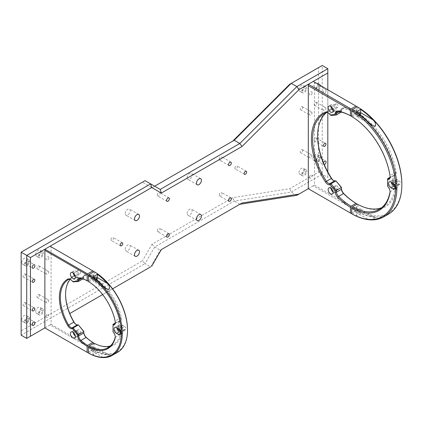 <?xml version="1.0" encoding="UTF-8"?>
<svg xmlns="http://www.w3.org/2000/svg" width="423" height="423" viewBox="0 0 423 423"><rect width="100%" height="100%" fill="white"/><g stroke="black" fill="none" stroke-linecap="round" stroke-linejoin="round"><path stroke-width="0.32" stroke-dasharray="2.12 1.59" d="M120.872 332.663L121.205 332.853A3.506 2.025 -120 0 0 122.956 333.028A3.506 2.025 -120 0 0 123.68 331.421A3.506 2.025 -120 0 0 121.205 327.132L119.344 326.059A3.506 2.025 -120 0 0 117.594 325.884A3.506 2.025 -120 0 0 116.885 327.857M117.985 328.491A1.972 1.137 60 0 1 118.361 327.212A1.972 1.137 60 0 1 119.344 327.307L121.205 328.38A1.972 1.137 60 0 1 122.596 330.797A1.972 1.137 60 0 1 122.189 331.701A1.972 1.137 60 0 1 121.205 331.6L120.465 331.172M124.611 326.413A1.972 1.137 60 0 1 126.006 328.83A1.972 1.137 60 0 1 125.599 329.734A1.972 1.137 60 0 1 124.611 329.633L122.755 328.56A1.972 1.137 60 0 1 121.464 326.826A1.972 1.137 60 0 1 121.766 325.245A1.972 1.137 60 0 1 122.755 325.34L124.611 326.413L121.205 328.38M102.879 285.795L93.018 280.1A3.067 1.771 120 0 0 93.652 281.501A3.067 1.771 120 0 0 95.186 281.348A3.067 1.771 120 0 0 96.703 279.756M96.211 279.339A1.972 1.137 -60 0 1 95.186 280.454A1.972 1.137 -60 0 1 94.197 280.555A1.972 1.137 -60 0 1 94.445 277.911M91.468 275.093A1.972 1.137 -60 0 1 92.452 274.992A1.972 1.137 -60 0 1 92.753 276.573A1.972 1.137 -60 0 1 91.468 278.308A1.972 1.137 -60 0 1 90.48 278.408A1.972 1.137 -60 0 1 90.178 276.827A1.972 1.137 -60 0 1 91.468 275.093M95.186 348.764A1.972 1.137 -60 0 1 96.169 348.668A1.972 1.137 -60 0 1 96.47 350.249A1.972 1.137 -60 0 1 95.186 351.984A1.972 1.137 -60 0 1 94.197 352.084A1.972 1.137 -60 0 1 93.895 350.503A1.972 1.137 -60 0 1 95.186 348.764M91.468 346.622A1.972 1.137 -60 0 1 92.452 346.522A1.972 1.137 -60 0 1 92.753 348.103A1.972 1.137 -60 0 1 91.468 349.837A1.972 1.137 -60 0 1 90.48 349.937A1.972 1.137 -60 0 1 90.178 348.356A1.972 1.137 -60 0 1 91.468 346.622M94.562 271.91L94.562 277.922A40.127 23.17 60 0 1 121.385 317.821A5.081 2.935 60 0 1 119.968 321.459L119.223 321.633L119.223 328.19L119.968 329.231L119.191 329.818L118.229 328.491L113.026 331.495L113.026 324.341M119.968 329.231A5.081 2.935 60 0 1 121.385 334.503L120.407 334.366A4.383 2.527 60 0 0 119.191 329.818L113.988 332.827L113.026 331.769M115.088 323.151L118.229 321.337L118.229 328.491L119.223 328.19M94.562 277.922L94.07 278.778A39.429 22.763 60 0 1 120.407 317.974A4.383 2.527 60 0 1 119.603 320.951A4.383 2.527 60 0 1 119.191 321.115L118.229 321.337L119.223 321.633M94.07 278.778L88.867 281.781A39.429 22.763 60 0 1 115.204 320.983A4.383 2.527 60 0 1 115.31 321.951A4.383 2.527 60 0 1 115.299 322.22M113.776 332.806L113.988 332.827A4.383 2.527 60 0 1 115.31 336.518A4.383 2.527 60 0 1 115.299 336.787M121.385 334.503A40.127 23.17 60 0 1 94.562 343.434L94.562 349.446A47.487 27.416 -120 0 0 127.524 329.707M88.867 353.305L94.07 350.302L94.562 349.446M94.562 343.434L94.07 343.148M97.353 352.385L93.018 354.886A48.19 27.823 -120 0 0 102.879 357.324L106.871 356.774L109.536 355.119L107.22 354.818A48.19 27.823 60 0 1 97.353 352.385L97.353 349.123A3.067 1.771 120 0 0 96.719 347.722A3.067 1.771 120 0 0 94.355 348.541A3.067 1.771 120 0 0 93.018 351.629L102.879 357.324M117.541 352.338A48.19 27.823 60 0 1 94.07 350.302M93.018 354.886L93.018 351.629M88.867 281.781L88.37 281.496M93.018 280.1L93.018 276.838M115.204 337.369L120.407 334.366A39.429 22.763 60 0 1 113.163 344.75A39.429 22.763 60 0 1 110.387 345.951M70.239 279.37A39.429 22.763 60 0 1 73.734 276.462A39.429 22.763 60 0 1 73.824 276.409A4.383 2.527 60 0 1 76.003 276.631A4.383 2.527 60 0 1 77.314 277.726L78.377 278.91L78.847 277.964L83.765 277.525L83.844 276.52A5.081 2.935 60 0 1 86.477 274.4A40.127 23.17 60 0 1 93.324 277.202L93.324 272.052M65.57 294.223A40.127 23.17 60 0 1 65.57 293.937A40.127 23.17 60 0 1 73.972 275.516A5.081 2.935 60 0 1 76.5 275.775A5.081 2.935 60 0 1 78.017 277.039L78.847 277.964M77.684 271.191A1.972 1.137 60 0 1 78.091 270.292A1.972 1.137 60 0 1 79.609 270.82A1.972 1.137 60 0 1 80.47 272.803A1.972 1.137 60 0 1 80.063 273.702A1.972 1.137 60 0 1 78.541 273.173A1.972 1.137 60 0 1 77.684 271.191M74.274 273.158A1.972 1.137 60 0 1 74.681 272.259A1.972 1.137 60 0 1 76.203 272.787A1.972 1.137 60 0 1 77.06 274.77A1.972 1.137 60 0 1 76.653 275.669A1.972 1.137 60 0 1 75.135 275.146A1.972 1.137 60 0 1 74.274 273.158M73.211 272.93A3.506 2.025 60 0 1 73.19 272.534A3.506 2.025 60 0 1 73.914 270.932A3.506 2.025 60 0 1 76.616 271.867A3.506 2.025 60 0 1 78.144 275.394A3.506 2.025 60 0 1 77.42 277.002A3.506 2.025 60 0 1 75.336 276.61M77.684 330.67A1.972 1.137 60 0 1 78.091 329.766A1.972 1.137 60 0 1 79.609 330.294A1.972 1.137 60 0 1 80.47 332.277A1.972 1.137 60 0 1 80.063 333.181A1.972 1.137 60 0 1 78.541 332.652A1.972 1.137 60 0 1 77.684 330.67M74.274 332.637A1.972 1.137 60 0 1 74.681 331.732A1.972 1.137 60 0 1 76.203 332.261A1.972 1.137 60 0 1 77.06 334.244A1.972 1.137 60 0 1 76.653 335.148A1.972 1.137 60 0 1 75.135 334.619A1.972 1.137 60 0 1 74.274 332.637M73.211 332.404A3.506 2.025 60 0 1 73.19 332.007A3.506 2.025 60 0 1 73.914 330.405A3.506 2.025 60 0 1 76.616 331.341A3.506 2.025 60 0 1 78.144 334.868A3.506 2.025 60 0 1 77.42 336.475A3.506 2.025 60 0 1 75.336 336.084M83.765 277.525L83.743 278.429L78.377 278.91L73.174 281.914L71.825 280.618M82.887 278.926L83.743 278.429L83.844 277.139A4.383 2.527 60 0 1 84.737 275.442A4.383 2.527 60 0 1 86.112 275.315A39.429 22.763 60 0 1 92.827 278.064L93.324 277.202M88.37 280.639L92.827 278.064M70.562 279.508A4.383 2.527 60 0 1 70.8 279.64A4.383 2.527 60 0 1 72.111 280.729L78.017 277.039M78.847 325.239L78.017 325.208A5.081 2.935 60 0 1 76.5 324.721A5.081 2.935 60 0 1 76.24 324.563M93.324 271.185L51.072 246.794L51.072 324.341L50.083 324.912L92.827 349.594L93.324 348.732L93.324 343.576M51.072 324.341L93.324 348.732M90.226 277.165C88.909 277.139 88.909 276.351 90.226 274.802C91.548 274.828 91.548 275.616 90.226 277.165M50.083 246.223L51.072 246.794M88.37 352.169L92.827 349.594M50.083 324.912L44.88 327.915M90.226 348.695C88.909 348.668 88.909 347.88 90.226 346.331C91.548 346.358 91.548 347.146 90.226 348.695M359.603 114.268A1.972 1.137 -60 0 1 358.482 115.564A1.972 1.137 -60 0 1 357.498 115.659A1.972 1.137 -60 0 1 357.816 112.93M354.765 110.197A1.972 1.137 -60 0 1 355.754 110.102A1.972 1.137 -60 0 1 356.055 111.683A1.972 1.137 -60 0 1 354.765 113.417A1.972 1.137 -60 0 1 353.781 113.517A1.972 1.137 -60 0 1 353.48 111.936A1.972 1.137 -60 0 1 354.765 110.197M368.433 122.205L356.314 115.204A3.067 1.771 120 0 0 356.949 116.611A3.067 1.771 120 0 0 358.482 116.457A3.067 1.771 120 0 0 360.11 114.67M358.482 209.628A1.972 1.137 -60 0 1 359.471 209.533A1.972 1.137 -60 0 1 359.772 211.114A1.972 1.137 -60 0 1 358.482 212.848A1.972 1.137 -60 0 1 357.498 212.949A1.972 1.137 -60 0 1 357.197 211.368A1.972 1.137 -60 0 1 358.482 209.628M354.765 207.482A1.972 1.137 -60 0 1 355.754 207.386A1.972 1.137 -60 0 1 356.055 208.967A1.972 1.137 -60 0 1 354.765 210.702A1.972 1.137 -60 0 1 353.781 210.802A1.972 1.137 -60 0 1 353.48 209.221A1.972 1.137 -60 0 1 354.765 207.482M357.863 107.162L357.863 112.883A56.074 32.375 60 0 1 396.245 172.579A5.256 3.035 60 0 1 394.722 175.989L393.797 176.201L393.797 182.614L394.722 183.894A5.256 3.035 60 0 1 396.245 189.065A56.074 32.375 60 0 1 357.863 204.441L357.863 210.162A63.08 36.42 -120 0 0 401.85 184.058M399.063 180.838A1.972 1.137 60 0 1 400.348 182.577A1.972 1.137 60 0 1 400.047 184.153A1.972 1.137 60 0 1 399.063 184.058L397.202 182.985A1.972 1.137 60 0 1 395.917 181.245A1.972 1.137 60 0 1 396.219 179.669A1.972 1.137 60 0 1 397.202 179.764L399.063 180.838L395.653 182.805A1.972 1.137 60 0 1 396.943 184.544A1.972 1.137 60 0 1 396.642 186.12A1.972 1.137 60 0 1 395.653 186.025L394.918 185.597M357.863 204.441L357.245 204.082M352.29 214.096L357.245 211.236L357.863 210.162M394.722 183.894L388.79 187.495A4.383 2.527 60 0 1 390.112 191.185A4.383 2.527 60 0 1 390.096 191.519M388.526 187.474L387.6 186.189M396.245 189.065L395.019 188.938A4.383 2.527 60 0 0 393.744 184.634L392.555 182.985L387.6 185.845L387.6 178.691M351.666 116.462L352.29 116.817A55.196 31.868 60 0 1 390.059 175.577A4.383 2.527 60 0 1 390.112 176.248A4.383 2.527 60 0 1 390.096 176.581M352.29 116.817L357.245 113.956A55.196 31.868 60 0 1 395.019 172.716A4.383 2.527 60 0 1 394.162 175.392A4.383 2.527 60 0 1 393.744 175.556L394.722 175.989M357.863 112.883L357.245 113.956M389.932 177.348L393.744 175.556L389.551 177.977M393.797 182.614L392.555 182.985L392.555 175.831L393.797 176.201M390.059 191.804L395.019 188.938A55.196 31.868 60 0 1 384.221 206.466A55.196 31.868 60 0 1 381.631 207.704M360.65 213.324L356.314 215.83A63.958 36.928 -120 0 0 368.433 219.489L372.843 219.304L375.619 217.591L372.769 216.983A63.958 36.928 60 0 1 360.65 213.324L360.65 209.988A3.067 1.771 120 0 0 360.015 208.581A3.067 1.771 120 0 0 357.652 209.406A3.067 1.771 120 0 0 356.314 212.489L368.433 219.489M388.605 214.054A63.958 36.928 60 0 1 357.245 211.236M356.314 215.83L356.314 212.489M356.314 115.204L356.314 111.868M395.325 187.088L395.653 187.278A3.506 2.025 -120 0 0 397.409 187.452A3.506 2.025 -120 0 0 397.943 184.64A3.506 2.025 -120 0 0 395.653 181.552L393.797 180.478A3.506 2.025 -120 0 0 392.042 180.309A3.506 2.025 -120 0 0 391.338 182.281M392.438 182.916A1.972 1.137 60 0 1 392.808 181.636A1.972 1.137 60 0 1 393.797 181.731L395.653 182.805M328.1 112.745A4.383 2.527 60 0 1 328.396 112.899L328.396 112.899A4.383 2.527 60 0 1 329.702 113.988L329.348 113.85M326.614 112.518A55.196 31.868 60 0 1 329.025 110.858A55.196 31.868 60 0 1 331.341 109.731A4.383 2.527 60 0 1 333.35 110.038A4.383 2.527 60 0 1 334.662 111.127L335.539 110.271L336.565 111.413L341.372 110.985L341.472 109.742A5.256 3.035 60 0 1 343.925 107.49A56.074 32.375 60 0 1 356.626 112.169L356.626 107.162M317.594 135.772A56.074 32.375 60 0 1 317.594 135.413A56.074 32.375 60 0 1 331.563 108.595A5.256 3.035 60 0 1 333.969 108.965A5.256 3.035 60 0 1 335.539 110.271M336.798 104A1.972 1.137 60 0 1 338.088 105.739A1.972 1.137 60 0 1 337.787 107.32A1.972 1.137 60 0 1 336.798 107.22A1.972 1.137 60 0 1 335.513 105.486A1.972 1.137 60 0 1 335.814 103.905A1.972 1.137 60 0 1 336.798 104M333.393 105.967A1.972 1.137 60 0 1 334.678 107.706A1.972 1.137 60 0 1 334.376 109.287A1.972 1.137 60 0 1 333.393 109.187A1.972 1.137 60 0 1 332.103 107.453A1.972 1.137 60 0 1 332.404 105.872A1.972 1.137 60 0 1 333.393 105.967M330.934 106.543A3.506 2.025 60 0 1 331.637 104.544A3.506 2.025 60 0 1 333.393 104.719A3.506 2.025 60 0 1 335.682 107.807A3.506 2.025 60 0 1 335.143 110.615A3.506 2.025 60 0 1 333.393 110.44A3.506 2.025 60 0 1 333.06 110.223M336.798 185.782A1.972 1.137 60 0 1 338.088 187.516A1.972 1.137 60 0 1 337.787 189.097A1.972 1.137 60 0 1 336.798 189.002A1.972 1.137 60 0 1 335.513 187.262A1.972 1.137 60 0 1 335.814 185.681A1.972 1.137 60 0 1 336.798 185.782M333.393 187.749A1.972 1.137 60 0 1 334.678 189.483A1.972 1.137 60 0 1 334.376 191.064A1.972 1.137 60 0 1 333.393 190.969A1.972 1.137 60 0 1 332.103 189.229A1.972 1.137 60 0 1 332.404 187.648A1.972 1.137 60 0 1 333.393 187.749M330.934 188.325A3.506 2.025 60 0 1 331.637 186.321A3.506 2.025 60 0 1 333.393 186.495A3.506 2.025 60 0 1 335.682 189.583A3.506 2.025 60 0 1 335.143 192.391A3.506 2.025 60 0 1 333.393 192.216A3.506 2.025 60 0 1 333.06 192M336.565 181.314L335.539 181.277A5.256 3.035 60 0 1 333.969 180.769A5.256 3.035 60 0 1 333.647 180.568M336.565 111.413L335.973 112.597L334.662 111.127L329.702 113.988L331.019 115.458L335.973 112.597L341.34 112.116L341.372 110.985M341.472 109.742L341.34 112.1M339.473 111.672L341.467 110.519A4.383 2.527 60 0 1 342.36 108.817A4.383 2.527 60 0 1 343.513 108.642A55.196 31.868 60 0 1 356.007 113.242L356.626 112.169M351.666 115.743L356.007 113.242M351.666 213.028L356.007 210.527L356.626 209.454L356.626 204.441M356.626 106.437L314.495 82.115L314.495 185.131L313.258 185.845L356.007 210.527M313.258 185.845L308.304 188.706M314.495 185.131L356.626 209.454M353.528 112.275C352.206 112.248 352.206 111.461 353.528 109.911C354.844 109.938 354.844 110.726 353.528 112.275M313.258 81.401L314.495 82.115M353.528 209.559C352.206 209.533 352.206 208.745 353.528 207.196C354.844 207.222 354.844 208.01 353.528 209.559M125.229 213.567A3.506 2.025 -60 0 1 126.763 210.041A3.506 2.025 -60 0 1 129.459 209.099A3.506 2.025 -60 0 1 130.189 210.707A3.506 2.025 -60 0 1 128.655 214.234A3.506 2.025 -60 0 1 125.959 215.17A3.506 2.025 -60 0 1 125.229 213.567M157.293 195.056A1.972 1.137 -60 0 1 158.154 193.073A1.972 1.137 -60 0 1 159.672 192.544A1.972 1.137 -60 0 1 160.079 193.448A1.972 1.137 -60 0 1 159.217 195.431A1.972 1.137 -60 0 1 157.7 195.96A1.972 1.137 -60 0 1 157.293 195.056M187.183 177.797A3.506 2.025 -60 0 1 188.711 174.271A3.506 2.025 -60 0 1 191.413 173.33A3.506 2.025 -60 0 1 192.137 174.937A3.506 2.025 -60 0 1 190.609 178.464A3.506 2.025 -60 0 1 187.907 179.4A3.506 2.025 -60 0 1 187.183 177.797M219.246 159.286A1.972 1.137 -60 0 1 220.103 157.303A1.972 1.137 -60 0 1 221.626 156.774A1.972 1.137 -60 0 1 222.033 157.679A1.972 1.137 -60 0 1 221.171 159.661A1.972 1.137 -60 0 1 219.653 160.19A1.972 1.137 -60 0 1 219.246 159.286M219.246 195.056A1.972 1.137 -60 0 1 220.103 193.073A1.972 1.137 -60 0 1 221.626 192.544A1.972 1.137 -60 0 1 222.033 193.448A1.972 1.137 -60 0 1 221.171 195.431A1.972 1.137 -60 0 1 219.653 195.96A1.972 1.137 -60 0 1 219.246 195.056M187.183 213.567A3.506 2.025 -60 0 1 188.711 210.041A3.506 2.025 -60 0 1 191.413 209.099A3.506 2.025 -60 0 1 192.137 210.707A3.506 2.025 -60 0 1 190.609 214.234A3.506 2.025 -60 0 1 187.907 215.17A3.506 2.025 -60 0 1 187.183 213.567M157.293 230.826A1.972 1.137 -60 0 1 158.154 228.843A1.972 1.137 -60 0 1 159.672 228.314A1.972 1.137 -60 0 1 160.079 229.213A1.972 1.137 -60 0 1 159.217 231.201A1.972 1.137 -60 0 1 157.7 231.725A1.972 1.137 -60 0 1 157.293 230.826M125.229 249.332A3.506 2.025 -60 0 1 126.763 245.805A3.506 2.025 -60 0 1 129.459 244.869A3.506 2.025 -60 0 1 130.189 246.472A3.506 2.025 -60 0 1 128.655 249.998A3.506 2.025 -60 0 1 125.959 250.939A3.506 2.025 -60 0 1 125.229 249.332M110.979 239.677A1.75 1.01 -60 0 1 111.746 237.911A1.75 1.01 -60 0 1 113.094 237.446A1.75 1.01 -60 0 1 113.459 238.244A1.75 1.01 -60 0 1 112.692 240.01A1.75 1.01 -60 0 1 111.344 240.481A1.75 1.01 -60 0 1 110.979 239.677M234.887 168.143A1.75 1.01 -60 0 1 235.653 166.376A1.75 1.01 -60 0 1 237.002 165.906A1.75 1.01 -60 0 1 237.366 166.71A1.75 1.01 -60 0 1 236.6 168.476A1.75 1.01 -60 0 1 235.251 168.941A1.75 1.01 -60 0 1 234.887 168.143M312.021 112.878A1.75 1.01 120 0 0 311.656 112.074A1.75 1.01 120 0 0 310.308 112.544A1.75 1.01 120 0 0 309.541 114.31A1.75 1.01 120 0 0 309.906 115.109A1.75 1.01 120 0 0 311.254 114.644A1.75 1.01 120 0 0 312.021 112.878M302.725 107.511A1.75 1.01 120 0 0 302.36 106.712A1.75 1.01 120 0 0 301.012 107.183A1.75 1.01 120 0 0 300.245 108.944A1.75 1.01 120 0 0 300.61 109.747A1.75 1.01 120 0 0 301.959 109.277A1.75 1.01 120 0 0 302.725 107.511M312.021 155.801A1.75 1.01 120 0 0 311.656 154.998A1.75 1.01 120 0 0 310.308 155.468A1.75 1.01 120 0 0 309.541 157.229A1.75 1.01 120 0 0 309.906 158.033A1.75 1.01 120 0 0 311.254 157.562A1.75 1.01 120 0 0 312.021 155.801M302.725 150.435A1.75 1.01 120 0 0 302.36 149.631A1.75 1.01 120 0 0 301.012 150.102A1.75 1.01 120 0 0 300.245 151.868A1.75 1.01 120 0 0 300.61 152.666A1.75 1.01 120 0 0 301.959 152.201A1.75 1.01 120 0 0 302.725 150.435M326.112 90.432A1.972 1.137 120 0 0 325.705 89.533A1.972 1.137 120 0 0 324.187 90.062A1.972 1.137 120 0 0 323.325 92.045A1.972 1.137 120 0 0 323.732 92.944A1.972 1.137 120 0 0 325.25 92.42A1.972 1.137 120 0 0 326.112 90.432M319.608 86.678A1.972 1.137 120 0 0 319.201 85.774A1.972 1.137 120 0 0 317.678 86.303A1.972 1.137 120 0 0 316.822 88.285A1.972 1.137 120 0 0 317.229 89.19A1.972 1.137 120 0 0 318.746 88.661A1.972 1.137 120 0 0 319.608 86.678M312.946 87.302A3.506 2.025 -60 0 1 314.479 83.775A3.506 2.025 -60 0 1 317.176 82.839A3.506 2.025 -60 0 1 317.906 84.441A3.506 2.025 -60 0 1 316.372 87.968A3.506 2.025 -60 0 1 313.676 88.909A3.506 2.025 -60 0 1 312.946 87.302M315.738 88.915A3.506 2.025 -60 0 1 317.266 85.388A3.506 2.025 -60 0 1 319.968 84.447A3.506 2.025 -60 0 1 320.692 86.054A3.506 2.025 -60 0 1 319.164 89.581A3.506 2.025 -60 0 1 316.462 90.517A3.506 2.025 -60 0 1 315.738 88.915M325.959 108.41A1.75 1.01 120 0 0 325.594 107.606A1.75 1.01 120 0 0 324.245 108.077A1.75 1.01 120 0 0 323.479 109.837A1.75 1.01 120 0 0 323.844 110.641A1.75 1.01 120 0 0 325.192 110.17A1.75 1.01 120 0 0 325.959 108.41M316.663 103.043A1.75 1.01 120 0 0 316.304 102.239A1.75 1.01 120 0 0 314.95 102.71A1.75 1.01 120 0 0 314.189 104.47A1.75 1.01 120 0 0 314.548 105.274A1.75 1.01 120 0 0 315.902 104.804A1.75 1.01 120 0 0 316.663 103.043M316.663 138.813A1.75 1.01 120 0 0 316.304 138.009A1.75 1.01 120 0 0 314.95 138.48A1.75 1.01 120 0 0 314.189 140.24A1.75 1.01 120 0 0 314.548 141.044A1.75 1.01 120 0 0 315.902 140.573A1.75 1.01 120 0 0 316.663 138.813M323.468 162.786A1.972 1.137 120 0 0 323.325 163.579A1.972 1.137 120 0 0 323.732 164.484A1.972 1.137 120 0 0 324.214 164.568M319.608 158.218A1.972 1.137 120 0 0 319.201 157.314A1.972 1.137 120 0 0 317.678 157.842A1.972 1.137 120 0 0 316.822 159.825A1.972 1.137 120 0 0 317.229 160.729A1.972 1.137 120 0 0 318.746 160.201A1.972 1.137 120 0 0 319.608 158.218M312.946 158.842A3.506 2.025 -60 0 1 314.479 155.315A3.506 2.025 -60 0 1 317.176 154.374A3.506 2.025 -60 0 1 317.906 155.981A3.506 2.025 -60 0 1 316.372 159.508A3.506 2.025 -60 0 1 313.676 160.444A3.506 2.025 -60 0 1 312.946 158.842M315.738 160.449A3.506 2.025 -60 0 1 317.266 156.922A3.506 2.025 -60 0 1 319.968 155.987A3.506 2.025 -60 0 1 320.692 157.589A3.506 2.025 -60 0 1 319.164 161.115A3.506 2.025 -60 0 1 316.462 162.057A3.506 2.025 -60 0 1 315.738 160.449M48.719 272.047A1.75 1.01 120 0 0 48.354 271.243A1.75 1.01 120 0 0 47.006 271.714A1.75 1.01 120 0 0 46.239 273.475A1.75 1.01 120 0 0 46.604 274.278A1.75 1.01 120 0 0 47.952 273.808A1.75 1.01 120 0 0 48.719 272.047M39.424 266.68A1.75 1.01 120 0 0 39.064 265.882A1.75 1.01 120 0 0 37.71 266.347A1.75 1.01 120 0 0 36.949 268.113A1.75 1.01 120 0 0 37.309 268.917A1.75 1.01 120 0 0 38.662 268.446A1.75 1.01 120 0 0 39.424 266.68M48.719 300.663A1.75 1.01 120 0 0 48.354 299.859A1.75 1.01 120 0 0 47.006 300.33A1.75 1.01 120 0 0 46.239 302.091A1.75 1.01 120 0 0 46.604 302.894A1.75 1.01 120 0 0 47.952 302.424A1.75 1.01 120 0 0 48.719 300.663M39.424 295.296A1.75 1.01 120 0 0 39.064 294.493A1.75 1.01 120 0 0 37.71 294.963A1.75 1.01 120 0 0 36.949 296.729A1.75 1.01 120 0 0 37.309 297.528A1.75 1.01 120 0 0 38.662 297.062A1.75 1.01 120 0 0 39.424 295.296M25.486 274.728A1.75 1.01 120 0 0 25.126 273.93A1.75 1.01 120 0 0 23.773 274.395A1.75 1.01 120 0 0 23.011 276.161A1.75 1.01 120 0 0 23.371 276.965A1.75 1.01 120 0 0 24.724 276.494A1.75 1.01 120 0 0 25.486 274.728M28.431 261.943A1.972 1.137 120 0 0 28.024 261.039A1.972 1.137 120 0 0 26.501 261.567A1.972 1.137 120 0 0 25.639 263.55A1.972 1.137 120 0 0 26.052 264.454A1.972 1.137 120 0 0 27.569 263.926A1.972 1.137 120 0 0 28.431 261.943M21.769 262.567A3.506 2.025 -60 0 1 23.297 259.04A3.506 2.025 -60 0 1 25.999 258.104A3.506 2.025 -60 0 1 26.728 259.706A3.506 2.025 -60 0 1 25.195 263.233A3.506 2.025 -60 0 1 22.493 264.174A3.506 2.025 -60 0 1 21.769 262.567M24.555 264.179A3.506 2.025 -60 0 1 26.089 260.653A3.506 2.025 -60 0 1 28.79 259.711A3.506 2.025 -60 0 1 29.515 261.314A3.506 2.025 -60 0 1 27.981 264.84A3.506 2.025 -60 0 1 25.285 265.781A3.506 2.025 -60 0 1 24.555 264.179M25.486 303.344A1.75 1.01 120 0 0 25.126 302.54A1.75 1.01 120 0 0 23.773 303.011A1.75 1.01 120 0 0 23.011 304.777A1.75 1.01 120 0 0 23.371 305.575A1.75 1.01 120 0 0 24.724 305.11A1.75 1.01 120 0 0 25.486 303.344M28.431 319.169A1.972 1.137 120 0 0 28.024 318.27A1.972 1.137 120 0 0 26.501 318.799A1.972 1.137 120 0 0 25.639 320.782A1.972 1.137 120 0 0 26.052 321.686A1.972 1.137 120 0 0 27.569 321.157A1.972 1.137 120 0 0 28.431 319.169M21.769 319.799A3.506 2.025 -60 0 1 23.297 316.272A3.506 2.025 -60 0 1 25.999 315.331A3.506 2.025 -60 0 1 26.728 316.938A3.506 2.025 -60 0 1 25.195 320.465A3.506 2.025 -60 0 1 22.493 321.401A3.506 2.025 -60 0 1 21.769 319.799M24.555 321.406A3.506 2.025 -60 0 1 26.089 317.879A3.506 2.025 -60 0 1 28.79 316.943A3.506 2.025 -60 0 1 29.515 318.545A3.506 2.025 -60 0 1 27.981 322.072A3.506 2.025 -60 0 1 25.285 323.013A3.506 2.025 -60 0 1 24.555 321.406M299.008 89.628A3.506 2.025 -60 0 1 300.536 86.102A3.506 2.025 -60 0 1 303.238 85.16A3.506 2.025 -60 0 1 303.963 86.768A3.506 2.025 -60 0 1 302.434 90.295A3.506 2.025 -60 0 1 299.733 91.236A3.506 2.025 -60 0 1 299.008 89.628M301.795 91.236A3.506 2.025 -60 0 1 303.328 87.709A3.506 2.025 -60 0 1 306.025 86.773A3.506 2.025 -60 0 1 306.754 88.375A3.506 2.025 -60 0 1 305.221 91.902A3.506 2.025 -60 0 1 302.524 92.843A3.506 2.025 -60 0 1 301.795 91.236M299.008 172.61A3.506 2.025 -60 0 1 300.536 169.084A3.506 2.025 -60 0 1 303.238 168.148A3.506 2.025 -60 0 1 303.963 169.75A3.506 2.025 -60 0 1 302.434 173.277A3.506 2.025 -60 0 1 299.733 174.218A3.506 2.025 -60 0 1 299.008 172.61M301.795 174.223A3.506 2.025 -60 0 1 303.328 170.696A3.506 2.025 -60 0 1 306.025 169.755A3.506 2.025 -60 0 1 306.754 171.363A3.506 2.025 -60 0 1 305.221 174.889A3.506 2.025 -60 0 1 302.524 175.825A3.506 2.025 -60 0 1 301.795 174.223M35.706 254.519A3.506 2.025 -60 0 1 37.24 250.992A3.506 2.025 -60 0 1 39.942 250.056A3.506 2.025 -60 0 1 40.666 251.659A3.506 2.025 -60 0 1 39.133 255.185A3.506 2.025 -60 0 1 36.436 256.127A3.506 2.025 -60 0 1 35.706 254.519M38.498 256.132A3.506 2.025 -60 0 1 40.026 252.605A3.506 2.025 -60 0 1 42.728 251.664A3.506 2.025 -60 0 1 43.453 253.266A3.506 2.025 -60 0 1 41.925 256.793A3.506 2.025 -60 0 1 39.223 257.734A3.506 2.025 -60 0 1 38.498 256.132M35.706 311.751A3.506 2.025 -60 0 1 37.24 308.224A3.506 2.025 -60 0 1 39.942 307.283A3.506 2.025 -60 0 1 40.666 308.89A3.506 2.025 -60 0 1 39.133 312.417A3.506 2.025 -60 0 1 36.436 313.353A3.506 2.025 -60 0 1 35.706 311.751M38.498 313.358A3.506 2.025 -60 0 1 40.026 309.832A3.506 2.025 -60 0 1 42.728 308.896A3.506 2.025 -60 0 1 43.453 310.498A3.506 2.025 -60 0 1 41.925 314.025A3.506 2.025 -60 0 1 39.223 314.966A3.506 2.025 -60 0 1 38.498 313.358M42.369 311.122A1.972 1.137 120 0 0 40.973 310.318A1.972 1.137 120 0 0 39.582 312.734A1.972 1.137 120 0 0 40.973 313.538A1.972 1.137 120 0 0 42.369 311.122M42.369 253.895A1.972 1.137 120 0 0 40.973 253.091A1.972 1.137 120 0 0 39.582 255.503A1.972 1.137 120 0 0 40.973 256.306A1.972 1.137 120 0 0 42.369 253.895M305.67 171.987A1.972 1.137 120 0 0 304.274 171.183A1.972 1.137 120 0 0 302.879 173.594A1.972 1.137 120 0 0 304.274 174.403A1.972 1.137 120 0 0 305.67 171.987M305.67 89.004A1.972 1.137 120 0 0 304.274 88.196A1.972 1.137 120 0 0 302.879 90.612A1.972 1.137 120 0 0 304.274 91.416A1.972 1.137 120 0 0 305.67 89.004M21.15 330.886L21.15 335.18L145.057 263.64L142.429 260.869L21.15 330.886L21.15 252.193L142.429 182.176L152.031 187.722L234.242 140.256M152.031 244.235L154.659 247.011L160.232 250.231L161.322 249.602L160.232 250.231L150.63 266.86L145.057 263.64L154.659 247.011L234.242 201.062L291.262 192.105L322.241 174.223L322.241 65.486L318.524 67.632L318.524 172.076L289.734 188.695L232.713 197.652L152.031 244.235L142.429 260.869M289.734 84.251L318.524 67.632M327.814 68.706L327.814 177.443L318.524 172.076M296.84 195.326L291.262 192.105L289.734 188.695M239.82 204.283L234.242 201.062L232.713 197.652M112.581 288.83L102.62 294.577L112.581 288.83M152.031 187.722L154.659 186.205L160.232 189.425M154.659 186.205L145.057 180.658L142.429 182.176M327.814 177.443L327.814 171.997M327.814 112.629L327.814 89.808M312.174 92.759A1.972 1.137 120 0 0 310.778 91.955A1.972 1.137 120 0 0 309.387 94.366A1.972 1.137 120 0 0 310.778 95.175A1.972 1.137 120 0 0 312.174 92.759M309.387 177.353A1.972 1.137 120 0 0 310.778 178.157A1.972 1.137 120 0 0 312.174 175.741A1.972 1.137 120 0 0 310.778 174.937A1.972 1.137 120 0 0 309.387 177.353M48.872 257.649A1.972 1.137 120 0 0 47.482 256.846A1.972 1.137 120 0 0 46.086 259.262A1.972 1.137 120 0 0 47.482 260.066A1.972 1.137 120 0 0 48.872 257.649M46.086 316.489A1.972 1.137 120 0 0 47.482 317.292A1.972 1.137 120 0 0 48.872 314.881A1.972 1.137 120 0 0 47.482 314.072A1.972 1.137 120 0 0 46.086 316.489M121.205 327.132L118.414 328.74M114.749 323.68L119.191 321.115L119.968 321.459M121.385 317.821L120.407 317.974L115.204 320.983L115.188 321.401M107.22 354.818L97.353 349.123M124.611 329.633L121.205 331.6M119.921 330.194L122.755 328.56M122.755 325.34L119.344 327.307M121.205 332.853L120.893 333.033M119.344 326.059L116.558 327.666M73.972 275.516L73.824 276.409L68.621 279.413M83.844 276.52L83.844 277.139L81.517 278.482M86.477 274.4L86.112 275.315L80.909 278.318M78.017 325.208L77.314 324.853M396.245 172.579L395.019 172.716L390.059 175.577L390.048 176.158M372.769 216.983L360.65 209.988M395.653 187.278L395.346 187.458M395.653 181.552L392.867 183.164M393.797 180.478L391.011 182.091M394.373 184.618L397.202 182.985M397.202 179.764L393.797 181.731M399.063 184.058L395.653 186.025M331.563 108.595L331.341 109.731L326.387 112.592M335.539 181.277L334.662 180.833M343.925 107.49L343.513 108.642L338.559 111.503M106.469 288.904L93.652 281.501M92.452 274.992L96.169 277.139M92.452 346.522L96.169 348.668M114.4 323.955L119.603 320.951M115.31 321.951L115.31 322.522M115.31 336.518L115.31 337.089M109.536 355.119L96.719 347.722M90.48 349.937L94.197 352.084M90.48 278.408L94.197 280.555M107.96 347.754L113.163 344.75M125.599 329.734L122.189 331.701M121.766 325.245L118.361 327.212M122.956 333.028L120.169 334.635M117.594 325.884L114.807 327.492M78.091 270.292L74.681 272.259M73.914 270.932L71.127 272.539M78.091 329.766L74.681 331.732M73.914 330.405L71.127 332.013M77.42 336.475L74.633 338.083M80.063 333.181L76.653 335.148M77.42 277.002L74.633 278.609M80.063 273.702L76.653 275.669M65.57 294.508L65.57 293.937M79.535 278.445L84.737 275.442M70.8 279.64L70.303 279.349M68.531 279.466L73.734 276.462M76.003 324.436L76.5 324.721M355.754 110.102L359.471 112.248M372.552 125.62L356.949 116.611M355.754 207.386L359.471 209.533M390.112 191.185L390.112 191.905M390.112 176.248L390.112 176.967M389.202 178.257L394.162 175.392M379.267 209.327L384.221 206.466M375.619 217.591L360.015 208.581M353.781 210.802L357.498 212.949M353.781 113.517L357.498 115.659M397.409 187.452L394.617 189.06M392.042 180.309L389.255 181.916M396.219 179.669L392.808 181.636M400.047 184.153L396.642 186.12M337.787 107.32L334.376 109.287M335.143 110.615L332.356 112.222M337.787 189.097L334.376 191.064M335.143 192.391L332.356 194.004M331.637 186.321L328.851 187.934M335.814 185.681L332.404 187.648M331.637 104.544L328.851 106.152M335.814 103.905L332.404 105.872M333.35 180.415L333.969 180.769M317.594 136.127L317.594 135.413M337.406 111.683L342.36 108.817M328.396 112.899L327.772 112.539M324.071 113.724L329.025 110.858M138.755 214.466L129.459 209.099M168.962 197.911L159.672 192.544M200.708 178.696L191.413 173.33M230.916 162.141L221.626 156.774M230.916 197.911L221.626 192.544M200.708 214.466L191.413 209.099M168.962 233.676L159.672 228.314M138.755 250.236L129.459 244.869M122.39 242.807L113.094 237.446M246.297 171.273L237.002 165.906M302.36 106.712L311.656 112.074M302.36 149.631L311.656 154.998M319.201 85.774L325.705 89.533M319.968 84.447L317.176 82.839M316.304 102.239L325.594 107.606M316.304 138.009L325.594 143.376M319.201 157.314L325.705 161.068M319.968 155.987L317.176 154.374M39.064 265.882L48.354 271.243M39.064 294.493L48.354 299.859M25.126 273.93L34.416 279.291M28.024 261.039L34.527 264.793M28.79 259.711L25.999 258.104M25.126 302.54L34.416 307.907M28.024 318.27L34.527 322.025M28.79 316.943L25.999 315.331M306.025 86.773L303.238 85.16M306.025 169.755L303.238 168.148M42.728 251.664L39.942 250.056M42.728 308.896L39.942 307.283M39.223 314.966L36.436 313.353M39.223 257.734L36.436 256.127M302.524 175.825L299.733 174.218M302.524 92.843L299.733 91.236M25.285 323.013L22.493 321.401M26.052 321.686L32.555 325.44M23.371 305.575L32.666 310.942M25.285 265.781L22.493 264.174M26.052 264.454L32.555 268.208M23.371 276.965L32.666 282.326M37.309 297.528L46.604 302.894M37.309 268.917L46.604 274.278M316.462 162.057L313.676 160.444M317.229 160.729L323.732 164.484M314.548 141.044L323.844 146.411M314.548 105.274L323.844 110.641M316.462 90.517L313.676 88.909M317.229 89.19L323.732 92.944M300.61 152.666L309.906 158.033M300.61 109.747L309.906 115.109M244.542 174.308L235.251 168.941M120.64 245.842L111.344 240.481M135.249 256.306L125.959 250.939M166.995 237.092L157.7 231.725M197.203 220.536L187.907 215.17M228.943 201.322L219.653 195.96M228.943 165.557L219.653 160.19M197.203 184.766L187.907 179.4M166.995 201.322L157.7 195.96M135.249 220.536L125.959 215.17"/><path stroke-width="0.63" d="M118.414 328.74A3.506 2.025 60 0 1 120.893 333.033A3.506 2.025 60 0 1 120.169 334.635A3.506 2.025 60 0 1 118.414 334.461L116.558 333.387A3.506 2.025 60 0 1 114.268 330.3A3.506 2.025 60 0 1 114.807 327.492A3.506 2.025 60 0 1 116.558 327.666L118.414 328.74M109.049 289.353L106.469 288.904L102.879 285.795A48.19 27.823 -120 0 0 93.018 276.838L97.353 274.331A48.19 27.823 60 0 1 107.22 283.288C109.351 285.314 109.959 287.333 109.049 289.353M94.445 277.911A1.972 1.137 -60 0 1 95.186 277.234A1.972 1.137 -60 0 1 96.169 277.139A1.972 1.137 -60 0 1 96.211 279.339M113.026 325.208L113.026 331.769L113.776 332.806A5.081 2.935 60 0 1 115.31 337.089A5.081 2.935 60 0 1 115.188 338.077A40.127 23.17 60 0 1 88.37 347.008L88.37 353.02A47.487 27.416 -120 0 0 121.327 333.282A47.487 27.416 -120 0 0 88.37 275.484L88.37 281.496A40.127 23.17 60 0 1 115.188 321.401A5.081 2.935 60 0 1 115.31 322.522A5.081 2.935 60 0 1 113.776 325.038L113.026 325.208L113.026 324.341L115.088 323.151M113.026 324.341L114.749 323.68M115.299 322.22A4.383 2.527 60 0 1 114.4 323.955A4.383 2.527 60 0 1 113.988 324.118L113.776 325.038M115.299 336.787A4.383 2.527 60 0 1 115.204 337.369A39.429 22.763 60 0 1 107.96 347.754A39.429 22.763 60 0 1 88.867 346.151L88.37 347.008M127.524 330.278L127.524 329.707A47.487 27.416 -120 0 0 94.562 271.91L94.07 271.624A48.19 27.823 60 0 1 127.524 330.278A48.19 27.823 60 0 1 117.541 352.338L112.338 355.341A48.19 27.823 60 0 1 88.867 353.305L88.37 353.02M110.387 345.951A39.429 22.763 60 0 1 94.07 343.148L88.867 346.151M94.07 271.624L88.867 274.627A48.19 27.823 60 0 1 119.841 317.128A48.19 27.823 60 0 1 112.338 355.341M88.867 274.627L88.37 275.484M96.703 279.756A3.067 1.771 120 0 0 97.353 277.594L107.22 283.288M97.353 274.331L97.353 277.594M120.465 331.172L119.344 330.527A1.972 1.137 60 0 1 117.985 328.491M116.885 327.857A3.506 2.025 -120 0 0 119.344 331.78L120.872 332.663M93.324 343.576L93.324 342.72L92.827 342.429L87.624 345.438L87.127 346.294A40.127 23.17 60 0 1 80.285 341.197A5.081 2.935 60 0 1 77.652 336.031L77.568 334.937L72.65 328.819L71.825 328.782L72.111 327.857L73.174 327.899L78.377 324.896L77.314 324.853L72.111 327.857A4.383 2.527 60 0 1 70.8 327.439A4.383 2.527 60 0 1 68.621 325.144A39.429 22.763 60 0 1 60.367 297.512A39.429 22.763 60 0 1 68.531 279.466A39.429 22.763 60 0 1 68.621 279.413A4.383 2.527 60 0 1 70.562 279.508M71.825 328.782A5.081 2.935 60 0 1 70.303 328.296A5.081 2.935 60 0 1 67.775 325.636A40.127 23.17 60 0 1 67.775 279.095A5.081 2.935 60 0 1 70.303 279.349A5.081 2.935 60 0 1 71.825 280.618L73.174 281.914L78.535 281.432L77.568 281.105L77.652 280.095A5.081 2.935 60 0 1 80.285 277.974A40.127 23.17 60 0 1 87.127 280.782L87.624 281.068L88.37 280.639M77.314 324.853A4.383 2.527 60 0 1 76.003 324.436A4.383 2.527 60 0 1 73.824 322.136A39.429 22.763 60 0 1 65.57 294.508A39.429 22.763 60 0 1 70.239 279.37M70.403 274.141A3.506 2.025 60 0 1 71.127 272.539A3.506 2.025 60 0 1 73.829 273.48A3.506 2.025 60 0 1 75.357 277.007A3.506 2.025 60 0 1 74.633 278.609A3.506 2.025 60 0 1 71.931 277.668A3.506 2.025 60 0 1 70.403 274.141M70.403 333.62A3.506 2.025 60 0 1 71.127 332.013A3.506 2.025 60 0 1 73.829 332.954A3.506 2.025 60 0 1 75.357 336.481A3.506 2.025 60 0 1 74.633 338.083A3.506 2.025 60 0 1 71.931 337.147A3.506 2.025 60 0 1 70.403 333.62M75.336 336.084A3.506 2.025 60 0 1 73.211 332.404M75.336 276.61A3.506 2.025 60 0 1 73.211 272.93M76.24 324.563A5.081 2.935 60 0 1 73.972 322.056A40.127 23.17 60 0 1 65.57 294.223M81.517 278.482L78.641 280.148A4.383 2.527 60 0 1 79.535 278.445A4.383 2.527 60 0 1 80.909 278.318A39.429 22.763 60 0 1 87.624 281.068M77.652 280.095L78.641 280.148L78.535 281.432L82.887 278.926M72.65 281.544L77.568 281.105M72.65 328.819L73.174 327.899L78.535 334.572L83.743 331.569L78.377 324.896L83.765 331.357L83.844 332.975L83.765 331.357M77.568 334.937L78.535 334.572L78.641 335.984L83.844 332.975A4.383 2.527 60 0 0 86.112 337.427A39.429 22.763 60 0 0 92.827 342.429M93.324 342.72A40.127 23.17 60 0 1 86.477 337.617A5.081 2.935 60 0 1 83.844 332.457M87.624 345.438A39.429 22.763 60 0 1 80.909 340.43A4.383 2.527 60 0 1 78.641 335.984L77.652 336.031M93.324 272.052L93.324 271.185L92.827 270.9L87.624 273.908L44.88 249.226L50.083 246.223L92.827 270.9M87.624 273.908L87.127 274.765L87.127 280.782M87.127 274.765L44.88 250.368L44.88 327.915L87.127 352.311L87.127 346.294M44.88 249.226L44.88 250.368M44.88 327.915L26.728 338.4L26.728 255.413L150.63 183.878L151.72 187.542L30.445 257.559L30.445 336.253L44.88 327.915L87.127 352.311M87.624 352.597L88.37 352.169M357.816 112.93A1.972 1.137 -60 0 1 358.482 112.344A1.972 1.137 -60 0 1 359.471 112.248A1.972 1.137 -60 0 1 359.603 114.268M375.333 126.186L372.552 125.62L368.433 122.205A63.958 36.928 -120 0 0 356.314 111.868L360.65 109.361A63.958 36.928 60 0 1 372.769 119.698C375.19 121.792 376.042 123.955 375.333 126.186M401.85 184.772L401.85 184.058A63.08 36.42 -120 0 0 357.863 107.162L357.245 106.802L352.29 109.663L351.666 110.736L351.666 116.462A56.074 32.375 60 0 1 390.048 176.158A5.256 3.035 60 0 1 390.112 176.967A5.256 3.035 60 0 1 388.526 179.564L387.6 179.78L387.6 186.189L388.526 187.474A5.256 3.035 60 0 1 390.112 191.905A5.256 3.035 60 0 1 390.048 192.639A56.074 32.375 60 0 1 351.666 208.016L351.666 213.742L352.29 214.096A63.958 36.928 60 0 0 383.645 216.914L388.605 214.054A63.958 36.928 60 0 0 401.85 184.772A63.958 36.928 60 0 0 357.245 106.802M351.666 208.016L352.29 206.942L357.245 204.082A55.196 31.868 60 0 0 381.631 207.704M351.666 213.742A63.08 36.42 -120 0 0 395.653 187.632A63.08 36.42 -120 0 0 351.666 110.736M392.867 183.164A3.506 2.025 60 0 1 395.156 186.252A3.506 2.025 60 0 1 394.617 189.06A3.506 2.025 60 0 1 392.867 188.885L391.011 187.812A3.506 2.025 60 0 1 388.721 184.724A3.506 2.025 60 0 1 389.255 181.916A3.506 2.025 60 0 1 391.011 182.091L392.867 183.164M390.096 191.519A4.383 2.527 60 0 1 390.059 191.804A55.196 31.868 60 0 1 379.267 209.327A55.196 31.868 60 0 1 352.29 206.942M390.096 176.581A4.383 2.527 60 0 1 389.202 178.257A4.383 2.527 60 0 1 388.79 178.416L387.6 178.691L387.6 179.78M387.6 178.691L389.932 177.348M352.29 109.663A63.958 36.928 60 0 1 393.57 166.059A63.958 36.928 60 0 1 383.645 216.914M360.65 109.361L360.65 112.703L372.769 119.698M360.11 114.67A3.067 1.771 120 0 0 360.65 112.703M391.338 182.281A3.506 2.025 -120 0 0 393.797 186.205L395.325 187.088M394.918 185.597L393.797 184.951A1.972 1.137 60 0 1 392.438 182.916M356.626 204.441L356.626 203.727L356.007 203.368A55.196 31.868 60 0 1 343.513 193.544A4.383 2.527 60 0 1 341.467 189.303L341.372 187.294L335.973 180.885L341.34 187.558L336.385 190.419L331.019 183.746L330.368 184.893L329.348 184.851L329.702 183.693L331.019 183.746L335.973 180.885L334.662 180.833L329.702 183.693A4.383 2.527 60 0 1 328.396 183.275A4.383 2.527 60 0 1 326.387 181.266A55.196 31.868 60 0 1 324.071 113.724A55.196 31.868 60 0 1 326.387 112.592A4.383 2.527 60 0 1 328.1 112.745M329.348 184.851A5.256 3.035 60 0 1 327.772 184.349A5.256 3.035 60 0 1 325.366 181.938A56.074 32.375 60 0 1 325.366 112.174A5.256 3.035 60 0 1 327.772 112.539A5.256 3.035 60 0 1 329.348 113.85L330.368 114.993L335.175 114.564L335.275 113.322A5.256 3.035 60 0 1 337.728 111.069A56.074 32.375 60 0 1 350.429 115.743L351.048 116.103L351.666 115.743M330.606 106.326A3.506 2.025 60 0 1 332.896 109.414A3.506 2.025 60 0 1 332.356 112.222A3.506 2.025 60 0 1 330.606 112.047A3.506 2.025 60 0 1 328.317 108.96A3.506 2.025 60 0 1 328.851 106.152A3.506 2.025 60 0 1 330.606 106.326M330.606 188.103A3.506 2.025 60 0 1 332.896 191.196A3.506 2.025 60 0 1 332.356 194.004A3.506 2.025 60 0 1 330.606 193.829A3.506 2.025 60 0 1 328.317 190.741A3.506 2.025 60 0 1 328.851 187.934A3.506 2.025 60 0 1 330.606 188.103M333.06 192A3.506 2.025 60 0 1 330.934 188.325M333.06 110.223A3.506 2.025 60 0 1 330.934 106.543M356.626 203.727A56.074 32.375 60 0 1 343.925 193.739A5.256 3.035 60 0 1 341.472 188.653L341.372 187.294M333.647 180.568A5.256 3.035 60 0 1 331.563 178.358A56.074 32.375 60 0 1 317.594 135.772M334.662 180.833A4.383 2.527 60 0 1 333.35 180.415A4.383 2.527 60 0 1 331.341 178.4A55.196 31.868 60 0 1 317.594 136.127A55.196 31.868 60 0 1 326.614 112.518M341.34 112.1L336.385 114.977L331.019 115.458L330.368 114.993M339.473 111.672L336.512 113.38L336.385 114.977L335.175 114.564M335.275 113.322L336.512 113.38A4.383 2.527 60 0 1 337.406 111.683A4.383 2.527 60 0 1 338.559 111.503A55.196 31.868 60 0 1 351.048 116.103M356.007 203.368L351.048 206.228A55.196 31.868 60 0 1 338.559 196.404A4.383 2.527 60 0 1 336.512 192.164L336.385 190.419L335.175 190.873L330.368 184.893M351.048 206.228L350.429 207.302A56.074 32.375 60 0 1 337.728 197.314A5.256 3.035 60 0 1 335.275 192.227L335.175 190.873M350.429 115.743L350.429 110.017L308.304 85.695L308.304 188.706L351.048 213.388L351.666 213.028M308.304 188.706L296.84 195.326L239.82 204.283L161.322 249.602L242.004 203.019L299.024 194.062L308.304 188.706L351.048 213.388M356.626 107.162L356.626 106.437L356.007 106.083L351.048 108.944L308.304 84.262L313.258 81.401L356.007 106.083M350.429 110.017L351.048 108.944M308.304 84.262L308.304 85.695M350.429 207.302L350.429 213.028M139.479 216.068A3.506 2.025 120 0 0 138.755 214.466A3.506 2.025 120 0 0 136.053 215.402A3.506 2.025 120 0 0 134.525 218.929A3.506 2.025 120 0 0 135.249 220.536A3.506 2.025 120 0 0 137.951 219.595A3.506 2.025 120 0 0 139.479 216.068M169.374 198.81A1.972 1.137 120 0 0 168.962 197.911A1.972 1.137 120 0 0 167.445 198.435A1.972 1.137 120 0 0 166.583 200.423A1.972 1.137 120 0 0 166.995 201.322A1.972 1.137 120 0 0 168.513 200.793A1.972 1.137 120 0 0 169.374 198.81M201.433 180.304A3.506 2.025 120 0 0 200.708 178.696A3.506 2.025 120 0 0 198.006 179.638A3.506 2.025 120 0 0 196.478 183.164A3.506 2.025 120 0 0 197.203 184.766A3.506 2.025 120 0 0 199.905 183.831A3.506 2.025 120 0 0 201.433 180.304M231.323 163.045A1.972 1.137 120 0 0 230.916 162.141A1.972 1.137 120 0 0 229.398 162.67A1.972 1.137 120 0 0 228.536 164.653A1.972 1.137 120 0 0 228.943 165.557A1.972 1.137 120 0 0 230.466 165.028A1.972 1.137 120 0 0 231.323 163.045M231.323 198.81A1.972 1.137 120 0 0 230.916 197.911A1.972 1.137 120 0 0 229.398 198.44A1.972 1.137 120 0 0 228.536 200.423A1.972 1.137 120 0 0 228.943 201.322A1.972 1.137 120 0 0 230.466 200.798A1.972 1.137 120 0 0 231.323 198.81M201.433 216.068A3.506 2.025 120 0 0 200.708 214.466A3.506 2.025 120 0 0 198.006 215.402A3.506 2.025 120 0 0 196.478 218.929A3.506 2.025 120 0 0 197.203 220.536A3.506 2.025 120 0 0 199.905 219.595A3.506 2.025 120 0 0 201.433 216.068M169.374 234.58A1.972 1.137 120 0 0 168.962 233.676A1.972 1.137 120 0 0 167.445 234.205A1.972 1.137 120 0 0 166.583 236.187A1.972 1.137 120 0 0 166.995 237.092A1.972 1.137 120 0 0 168.513 236.563A1.972 1.137 120 0 0 169.374 234.58M139.479 251.838A3.506 2.025 120 0 0 138.755 250.236A3.506 2.025 120 0 0 136.053 251.172A3.506 2.025 120 0 0 134.525 254.699A3.506 2.025 120 0 0 135.249 256.306A3.506 2.025 120 0 0 137.951 255.365A3.506 2.025 120 0 0 139.479 251.838M122.755 243.611A1.75 1.01 120 0 0 122.39 242.807A1.75 1.01 120 0 0 121.041 243.278A1.75 1.01 120 0 0 120.275 245.044A1.75 1.01 120 0 0 120.64 245.842A1.75 1.01 120 0 0 121.988 245.377A1.75 1.01 120 0 0 122.755 243.611M246.657 172.076A1.75 1.01 120 0 0 246.297 171.273A1.75 1.01 120 0 0 244.943 171.743A1.75 1.01 120 0 0 244.182 173.504A1.75 1.01 120 0 0 244.542 174.308A1.75 1.01 120 0 0 245.895 173.837A1.75 1.01 120 0 0 246.657 172.076M325.959 144.174A1.75 1.01 120 0 0 325.594 143.376A1.75 1.01 120 0 0 324.245 143.841A1.75 1.01 120 0 0 323.479 145.607A1.75 1.01 120 0 0 323.844 146.411A1.75 1.01 120 0 0 325.192 145.94A1.75 1.01 120 0 0 325.959 144.174M324.214 164.568A1.972 1.137 120 0 0 326.112 161.972A1.972 1.137 120 0 0 325.705 161.068A1.972 1.137 120 0 0 323.468 162.786M34.781 280.095A1.75 1.01 120 0 0 34.416 279.291A1.75 1.01 120 0 0 33.068 279.762A1.75 1.01 120 0 0 32.301 281.528A1.75 1.01 120 0 0 32.666 282.326A1.75 1.01 120 0 0 34.014 281.855A1.75 1.01 120 0 0 34.781 280.095M34.935 265.697A1.972 1.137 120 0 0 34.527 264.793A1.972 1.137 120 0 0 33.005 265.321A1.972 1.137 120 0 0 32.148 267.31A1.972 1.137 120 0 0 32.555 268.208A1.972 1.137 120 0 0 34.073 267.68A1.972 1.137 120 0 0 34.935 265.697M34.781 308.711A1.75 1.01 120 0 0 34.416 307.907A1.75 1.01 120 0 0 33.068 308.378A1.75 1.01 120 0 0 32.301 310.138A1.75 1.01 120 0 0 32.666 310.942A1.75 1.01 120 0 0 34.014 310.471A1.75 1.01 120 0 0 34.781 308.711M34.935 322.929A1.972 1.137 120 0 0 34.527 322.025A1.972 1.137 120 0 0 33.005 322.553A1.972 1.137 120 0 0 32.148 324.536A1.972 1.137 120 0 0 32.555 325.44A1.972 1.137 120 0 0 34.073 324.912A1.972 1.137 120 0 0 34.935 322.929M232.713 141.139L289.734 84.251L291.262 83.368L234.242 140.256L239.82 143.476L296.84 86.588L327.814 68.706L327.814 72.994L299.024 89.618L242.004 146.506L161.322 193.084L151.72 187.542M327.814 68.706L322.241 65.486L291.262 83.368L296.84 86.588L299.024 89.618M239.82 204.283L242.004 203.019M150.63 266.86L112.581 288.83L150.63 266.86M102.62 294.577L69.779 313.538L102.62 294.577M242.004 146.506L239.82 143.476L160.232 189.425L145.057 180.658L21.15 252.193L21.15 335.18L26.728 338.4L30.445 336.253M21.15 252.193L30.445 257.559M234.242 140.256L154.659 186.205M299.024 194.062L296.84 195.326M327.814 171.997L327.814 112.629M327.814 89.808L327.814 72.994M160.232 189.425L161.322 193.084M151.72 266.231L161.322 249.602M115.204 337.369L115.188 338.077M119.344 330.527L119.921 330.194M120.893 333.033L118.414 334.461M116.558 333.387L119.344 331.78M73.972 322.056L67.775 325.636M80.909 278.318L80.285 277.974M68.621 279.413L67.775 279.095M86.477 337.617L86.112 337.427L80.909 340.43L80.285 341.197M390.059 191.804L390.048 192.639M389.551 177.977L388.79 178.416L388.526 179.564M395.346 187.458L392.867 188.885M391.011 187.812L393.797 186.205M393.797 184.951L394.373 184.618M331.563 178.358L325.366 181.938M343.925 193.739L343.513 193.544L338.559 196.404L337.728 197.314M335.275 192.227L336.512 192.164L341.467 189.303L341.472 188.653M338.559 111.503L337.728 111.069M326.387 112.592L325.366 112.174"/></g></svg>
